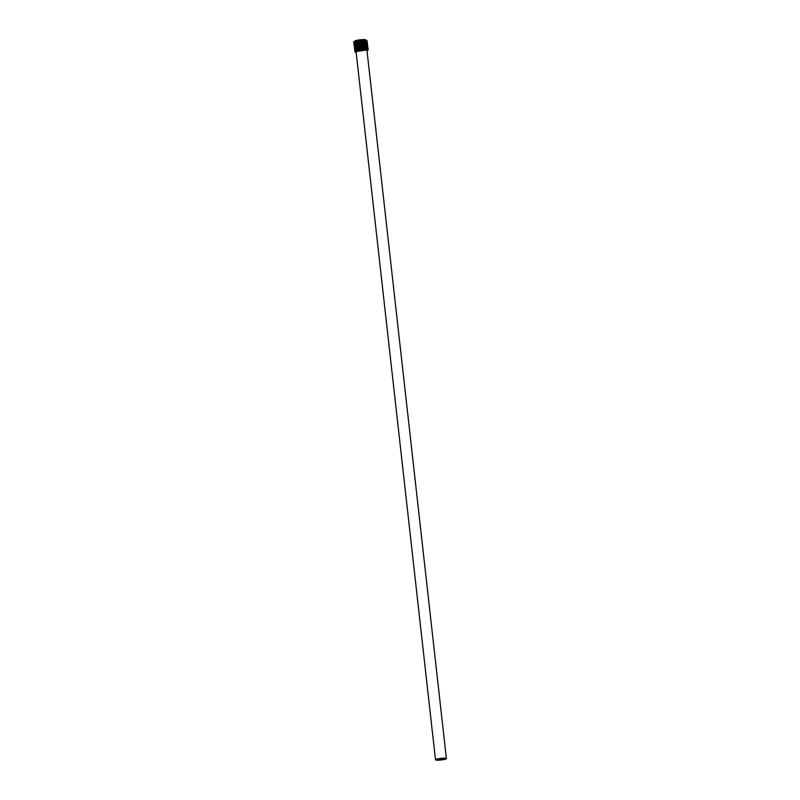 <?xml version="1.0" encoding="UTF-8"?>
<svg xmlns="http://www.w3.org/2000/svg" width="800" height="800" viewBox="0 0 800 800"><rect width="100%" height="100%" fill="white"/><g stroke="black" fill="none" stroke-linecap="round" stroke-linejoin="round"><path stroke-width="1.2" d="M439.08 759.1L443.67 758.89L439.08 759.1M437.2 759.01A5.48 0.81 173.6 0 0 435.5 759.8A5.48 0.81 173.6 0 0 441.04 760A5.48 0.81 173.6 0 0 446.4 758.58A5.48 0.81 173.6 0 0 443.06 758.2A5.48 0.81 173.6 0 0 437.2 759.01M365.82 40.21L365.8 40A5.48 0.81 173.6 0 0 362.46 39.62A5.48 0.81 173.6 0 0 356.6 40.43A5.48 0.81 173.6 0 0 356.21 40.53M355.32 52.5L355.78 51.73M356.08 41.3L355.91 40.4L356.08 41.3M446.4 758.58L366.92 50.03M435.5 759.8L356.06 51.59M355.68 51.66L366.91 49.9M355.97 50.79L355.48 50.88C354.85 51.34 355.11 50.06 363.88 49.08L366.8 48.91M355.62 49.74L355.37 49.9C354.83 50.31 354.91 49.14 363.33 48.12L366.69 47.93M355.51 48.75L355.26 48.91C354.6 49.36 354.96 48.06 363.72 47.1L366.58 46.94M355.4 47.77L355.15 47.92C354.62 48.33 354.68 47.17 363.07 46.15L366.46 45.95M355.53 46.84L366.35 44.96M355.18 45.79L354.93 45.94C354.32 46.36 354.66 45.13 363.07 44.16L366.24 43.97M355.31 44.86L354.82 44.96C354.18 45.41 354.45 44.13 363.22 43.15L366.13 42.99M354.96 43.81L354.71 43.97C354.13 44.4 354.27 43.19 362.82 42.18L366.02 42M355.08 42.88L365.91 41.01M354.97 41.9L356.14 41.29M355.34 52.51L355.06 51.12L367.18 49.14L368.23 50.11L367.01 50.83M356.08 51.74L354.66 51.07L355.12 50.01L361.96 48.34L367.53 48.24L368.17 48.83L366.9 49.84M355.97 50.75L354.67 50.25L354.95 49.06L367 47.17L368.01 48.14L366.79 48.85M355.86 49.76L354.38 48.87L354.84 48.07L358.37 46.91L366.77 46.16L367.94 46.85L366.68 47.86M355.74 48.77L354.36 47.45L361.61 45.38L367.23 45.28L367.7 46.31L366.57 46.88M355.63 47.78L354.25 46.46L361.75 44.36L367.51 44.49L367.48 45.43L366.46 45.89M355.52 46.8L354.11 46.13L354.58 45.06L362.55 43.28L367.39 43.49L367.49 44.31L366.35 44.9M355.41 45.81L354.1 45.29L354.29 44.2L366.44 42.23L367.45 43.2L366.24 43.91M355.3 44.82L353.82 43.93L354.28 43.14L359.31 41.69L366.77 41.32L367.34 42.21L366.12 42.92M355.19 43.83L353.81 42.52L360.41 40.52L366.68 40.34L367.22 41.25L366.01 41.94M355.08 42.84L353.6 41.97L355.91 40.4"/></g></svg>
